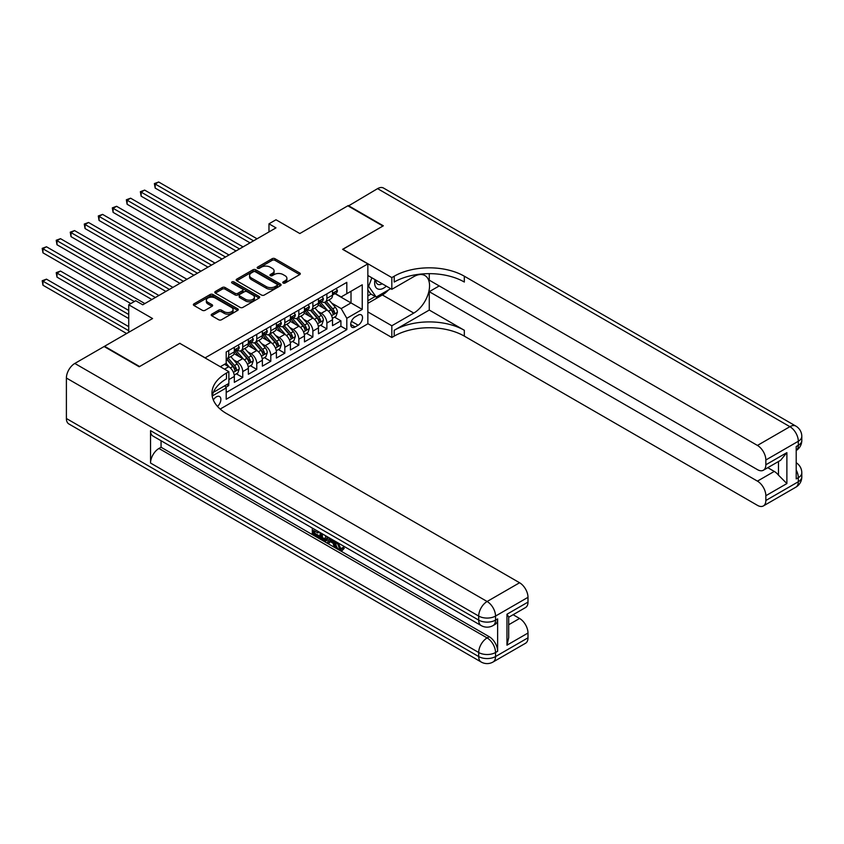 <?xml version="1.0" encoding="UTF-8"?>
<svg xmlns="http://www.w3.org/2000/svg" width="844" height="844" viewBox="0 0 844 844"><rect width="100%" height="100%" fill="white"/><g stroke="black" fill="none" stroke-linecap="round" stroke-linejoin="round"><path stroke-width="1.27" d="M283.173 283.035A1.361 0.791 0 0 0 285.103 283.035L299.726 274.585A1.952 1.129 0 0 0 300.295 273.794A1.952 1.129 0 0 0 299.726 272.992L274.954 258.686A1.952 1.129 0 0 0 272.201 258.686L257.568 267.137A1.361 0.791 0 0 0 257.167 267.696A1.361 0.791 0 0 0 257.568 268.244A1.361 0.791 0 0 0 259.498 268.244L261.387 267.158A6.224 3.598 0 0 1 270.196 267.158L272.264 268.35A6.224 3.598 0 0 1 274.089 270.892A6.224 3.598 0 0 1 272.264 273.435L270.375 274.522A1.361 0.791 0 0 0 269.974 275.081A1.361 0.791 0 0 0 270.375 275.64A1.361 0.791 0 0 0 272.296 275.64L274.194 274.543A6.224 3.598 0 0 1 283.004 274.543L285.072 275.735A6.224 3.598 0 0 1 286.897 278.277A6.224 3.598 0 0 1 285.072 280.82L283.173 281.917A1.361 0.791 0 0 0 282.772 282.476A1.361 0.791 0 0 0 283.173 283.035L283.173 281.917M217.478 406.418A6.351 3.661 120 0 0 220.706 400.911A6.351 3.661 120 0 0 219.556 396.532A6.351 3.661 120 0 0 216.38 396.849A6.351 3.661 120 0 0 213.332 399.982M211.77 314.168A1.952 1.129 0 0 0 211.2 314.96A1.952 1.129 0 0 0 211.77 315.751L218.712 319.771A1.952 1.129 0 0 0 221.466 319.771L237.713 310.392A1.952 1.129 0 0 0 238.282 309.59A1.952 1.129 0 0 0 237.713 308.798L212.931 294.493A1.952 1.129 0 0 0 210.188 294.493L193.941 303.872A1.952 1.129 0 0 0 193.371 304.663A1.952 1.129 0 0 0 193.941 305.465L202.338 310.307A1.952 1.129 0 0 0 205.092 310.307L212.044 306.298A1.952 1.129 0 0 0 212.614 305.507A1.952 1.129 0 0 0 212.044 304.705L207.877 302.3A5.212 3.007 0 0 1 206.347 300.179A5.212 3.007 0 0 1 209.565 297.404A5.212 3.007 0 0 1 215.241 298.048L231.551 307.469A5.212 3.007 0 0 1 233.081 309.59A5.212 3.007 0 0 1 229.863 312.375A5.212 3.007 0 0 1 224.188 311.721L221.466 310.149A1.952 1.129 0 0 0 218.712 310.149L211.77 314.168L211.77 315.751L218.712 311.774L218.712 310.149M179.92 343.413L205.166 357.824L367.847 263.898L342.601 249.328L382.923 226.044L347.855 205.799L299.82 233.535L275.988 219.767L268.972 223.818L275.988 227.869L142.752 304.789L135.736 300.738L128.731 304.789L128.731 332.314M179.92 343.244L139.598 366.528L104.54 346.283L152.574 318.547L128.731 304.789M261.524 295.052A1.952 1.129 0 0 0 264.277 295.052L280.524 285.673A1.952 1.129 0 0 0 281.094 284.882A1.952 1.129 0 0 0 280.524 284.08L255.743 269.774A1.952 1.129 0 0 0 252.989 269.774L236.753 279.153A1.952 1.129 0 0 0 236.183 279.955A1.952 1.129 0 0 0 236.753 280.746L261.524 295.052M232.543 283.32A1.361 0.791 0 0 1 233.925 283.521L259.097 298.048L242.872 307.406A1.952 1.129 0 0 1 240.118 307.406L215.347 293.1L215.347 291.518A1.952 1.129 0 0 0 214.777 292.309A1.952 1.129 0 0 0 215.347 293.1M215.347 291.518L222.299 287.498A1.952 1.129 0 0 1 225.053 287.498L235.096 293.301A1.952 1.129 0 0 0 237.85 293.301L242.46 290.642A1.952 1.129 0 0 0 243.03 289.84A1.952 1.129 0 0 0 242.46 289.049L232.005 283.014A1.361 0.791 0 0 1 231.604 282.455A1.361 0.791 0 0 1 232.448 281.727A1.361 0.791 0 0 1 233.925 281.896L259.119 296.444A1.952 1.129 0 0 1 259.688 297.236A1.952 1.129 0 0 1 259.119 298.027L259.119 296.444M225.812 387.269L228.724 385.592L226.899 384.537M228.861 379.6L234.337 376.445L234.337 382.353L242.745 377.5L236.362 373.818M233.619 359.839L237.132 361.865A7.934 4.579 60 0 1 242.745 371.582L248.358 368.343L248.358 374.261L256.766 369.398L250.394 365.716M247.64 351.737L251.164 353.773A7.934 4.579 60 0 1 256.766 363.49L262.378 360.251L262.378 366.159L270.797 361.306L264.415 357.624M261.661 343.645L265.185 345.681A7.934 4.579 60 0 1 270.797 355.398L276.399 352.159L276.399 358.067L284.818 353.203L278.436 349.522M275.693 335.543L279.206 337.579A7.934 4.579 60 0 1 284.818 347.295L290.431 344.057L290.431 349.965L298.839 345.112L292.457 341.43M289.714 327.451L293.237 329.487A7.934 4.579 60 0 1 298.839 339.204L304.452 335.965L304.452 341.873L312.871 337.009L306.488 333.327M303.734 319.348L307.258 321.385A7.934 4.579 60 0 1 312.871 331.101L318.473 327.862L318.473 333.77L326.892 328.917L326.892 323.009A7.934 4.579 -120 0 0 321.279 313.293L317.755 311.257M320.509 325.235L326.892 328.917M234.337 376.445A7.934 4.579 -120 0 0 228.724 366.729L224.515 364.302M248.358 368.343A7.934 4.579 -120 0 0 242.745 358.626L234.073 353.625M262.378 360.251A7.934 4.579 -120 0 0 256.766 350.534L248.094 345.523M276.399 352.159A7.934 4.579 -120 0 0 270.797 342.442L262.125 337.431M290.431 344.057A7.934 4.579 -120 0 0 284.818 334.34L276.146 329.329M304.452 335.965A7.934 4.579 -120 0 0 298.839 326.248L290.167 321.237M318.473 327.862A7.934 4.579 -120 0 0 312.871 318.146L304.199 313.145M358.162 315.15L355.081 316.933A6.151 3.545 120 0 0 351.062 322.355A6.151 3.545 120 0 0 352.001 327.282A6.151 3.545 120 0 0 355.081 326.976L358.162 325.193A6.151 3.545 120 0 0 362.181 319.771A6.151 3.545 120 0 0 361.243 314.844A6.151 3.545 120 0 0 358.162 315.15M220.178 409.066L367.847 323.811L367.847 263.898M224.905 385.697L226.203 387.945L226.203 399.275L346.81 329.645L346.81 318.304L341.198 308.598L331.787 303.154M226.203 387.945L212.255 395.994M220.305 366.729L226.203 363.331L226.203 351.99L346.81 282.36L346.81 293.691L362.234 284.787L362.234 309.4L346.81 318.304M237.058 350.165L237.132 350.207A7.934 4.579 60 0 0 241.099 350.608L246.712 347.369A7.934 4.579 -120 0 0 248.358 343.73L248.358 339.204M251.09 342.073L251.164 342.115A7.934 4.579 60 0 0 255.131 342.506L260.733 339.267A7.934 4.579 -120 0 0 262.378 335.638L262.378 331.101M265.111 333.971L265.185 334.013A7.934 4.579 60 0 0 269.152 334.414L274.764 331.175A7.934 4.579 -120 0 0 276.399 327.535L276.399 323.009M279.132 325.879L279.206 325.921A7.934 4.579 60 0 0 283.173 326.311L288.785 323.073A7.934 4.579 -120 0 0 290.431 319.443L290.431 314.907M293.163 317.777L293.237 317.819A7.934 4.579 60 0 0 297.204 318.22L302.806 314.981A7.934 4.579 -120 0 0 304.452 311.341L304.452 306.815M307.184 309.685L307.258 309.727A7.934 4.579 60 0 0 311.225 310.117L316.838 306.878A7.934 4.579 -120 0 0 318.473 303.249L318.473 298.713M226.203 392.481L340.913 326.248L340.913 320.815L332.504 325.678L332.504 319.771A7.934 4.579 -120 0 0 326.892 310.054L318.22 305.043M321.205 301.582L321.279 301.624A7.934 4.579 -120 0 0 325.246 302.025A7.934 4.579 -120 0 0 326.892 298.386L326.892 293.86M325.246 302.025L330.859 298.787A7.934 4.579 -120 0 0 332.504 295.157L332.504 290.621M228.724 350.534L228.724 355.071A7.934 4.579 60 0 1 227.078 358.7A7.934 4.579 60 0 1 226.203 359.017M227.078 358.7L232.691 355.461A7.934 4.579 -120 0 0 234.337 351.832L234.337 347.295M242.745 342.442L242.745 346.968A7.934 4.579 60 0 1 241.099 350.608M256.766 334.34L256.766 338.877A7.934 4.579 60 0 1 255.131 342.506M270.797 326.248L270.797 330.774A7.934 4.579 60 0 1 269.152 334.414M284.818 318.146L284.818 322.682A7.934 4.579 60 0 1 283.173 326.311M298.839 310.054L298.839 314.58A7.934 4.579 60 0 1 297.204 318.22M312.871 301.952L312.871 306.488A7.934 4.579 60 0 1 311.225 310.117M312.871 331.101L312.871 337.009M298.839 339.204L298.839 345.112M284.818 347.295L284.818 353.203M270.797 355.398L270.797 361.306M256.766 363.49L256.766 369.398M242.745 371.582L242.745 377.5M228.724 383.492L228.724 385.592M341.198 308.598L351.009 302.922L351.009 291.264L362.234 284.787M334.952 293.649L362.234 309.4M335.237 293.49L341.198 296.93L346.81 293.691M268.972 223.818L268.972 231.921M334.53 317.133L340.913 320.815M340.913 326.248L346.81 329.645M283.721 283.225L285.072 282.445A6.224 3.598 0 0 0 286.897 279.902L286.897 278.277M274.089 270.892L274.089 272.507A6.224 3.598 0 0 1 272.264 275.049L270.913 275.83M299.704 274.606L274.954 260.311A1.952 1.129 0 0 0 272.201 260.311L258.116 268.445M280.524 284.08L280.524 285.673L255.743 271.399A1.952 1.129 0 0 0 252.989 271.399L236.774 280.757M277.085 285.43A1.361 0.791 0 0 0 277.486 284.882A1.361 0.791 0 0 0 277.085 284.322L255.331 271.768A1.361 0.791 0 0 0 253.411 271.768L251.406 272.918A6.224 3.598 0 0 0 249.581 275.461A6.224 3.598 0 0 0 251.406 278.003L266.282 286.591A6.224 3.598 0 0 0 275.091 286.591L277.085 285.43L277.085 287.055A1.361 0.791 0 0 0 277.486 286.496L277.486 284.882M249.581 275.461L249.581 277.075A6.224 3.598 0 0 0 251.406 279.628L251.406 278.003M277.085 287.055L275.091 288.205A6.224 3.598 0 0 1 266.282 288.205L251.406 279.628M215.368 293.121L222.299 289.123L222.299 287.498M243.03 289.84L243.03 291.465A1.952 1.129 0 0 1 242.46 292.256L237.85 294.925A1.952 1.129 0 0 1 235.096 294.925L225.053 289.123A1.952 1.129 0 0 0 222.299 289.123M245.53 299.325A5.212 3.007 0 0 0 251.206 299.979A5.212 3.007 0 0 0 254.413 297.193A5.212 3.007 0 0 0 252.894 295.073L247.144 291.75A1.952 1.129 0 0 0 244.391 291.75L239.78 294.419A1.952 1.129 0 0 0 239.211 295.21A1.952 1.129 0 0 0 239.78 296.001L245.53 299.325L245.53 300.939A5.212 3.007 0 0 0 251.206 301.593A5.212 3.007 0 0 0 254.413 298.818L254.413 297.193M239.211 295.21L239.211 296.824A1.952 1.129 0 0 0 239.78 297.626L239.78 296.001M245.53 300.939L239.78 297.626M233.081 309.59L233.081 311.214A5.212 3.007 0 0 1 229.863 313.989A5.212 3.007 0 0 1 224.188 313.335L221.466 311.774A1.952 1.129 0 0 0 218.712 311.774M206.347 300.179L206.347 301.793A5.212 3.007 0 0 0 207.877 303.924L207.877 302.3M212.013 306.309L207.877 303.924M237.713 308.798L237.713 310.392L212.931 296.117A1.952 1.129 0 0 0 210.188 296.117L193.962 305.475L193.941 303.872M332.378 318.378L336.007 316.289L337.41 312.238A5.254 3.038 -120 0 0 335.363 307.3L328.96 299.884M327.672 310.56L320.351 302.089M323.505 308.092L319.254 303.175A12.597 7.269 -120 0 0 318.863 302.732M155.169 220.463L221.993 259.045L127.117 204.269L127.117 200.218L130.62 198.192L228.998 254.993M324.529 302.31L331.017 309.811A5.254 3.038 60 0 1 332.884 313.43C333.675 314.485 334.235 314.168 334.572 312.459A5.254 3.038 -120 0 0 332.694 308.841L326.29 301.424M324.919 302.184L331.882 310.244A2.68 1.551 60 0 1 332.557 311.299L334.572 312.459M332.884 313.43L333.274 314.052M336.218 288.469L337.41 290.536A5.254 3.038 60 0 1 336.323 292.857L333.654 294.398A5.254 3.038 -120 0 0 334.572 293.195L334.456 292.72M253.548 240.825L155.169 184.024L158.672 181.998L257.051 238.799M332.673 294.651L332.694 294.651A5.254 3.038 -120 0 0 333.654 294.398M333.897 292.794L334.572 293.195L332.884 294.166A5.254 3.038 60 0 1 332.504 294.904M250.035 242.85L155.169 188.075L155.169 184.024L154.389 183.581L158.672 181.998M155.169 188.075L154.389 183.581M375.01 279.617A12.892 7.438 120 0 0 379.199 289.292A12.892 7.438 120 0 0 386.33 286.158M375.854 280.102A8.83 5.096 120 0 0 377.69 284.228A8.83 5.096 120 0 0 378.977 284.628A8.83 5.096 120 0 0 382.174 283.753M390.698 288.68L376.192 297.056L370.579 293.817L367.847 289.925M376.192 297.056L368.617 286.285L371.898 277.824M367.847 285.831L368.617 286.285M348.277 206.042L377.584 188.634L789.9 426.684A11.9 6.868 120 0 1 795.85 426.093A11.9 11.9 0 0 1 801.8 436.401A11.9 6.868 180 0 1 798.318 441.254L765.846 460.001A11.9 6.868 -120 0 0 757.437 445.432L789.9 426.684A11.9 6.868 60 0 1 798.318 441.254L798.318 445.305L796.208 446.518L796.208 478.907L798.318 477.693L798.318 481.745A11.9 6.868 60 0 1 795.85 487.188L763.387 505.936A11.9 6.868 -120 0 0 765.846 500.492L798.318 481.745A11.9 6.868 0 0 0 801.8 476.881A11.9 11.9 0 0 1 795.85 487.188M348.277 205.556L383.334 225.802L342.738 249.402M367.847 311.911L391.827 325.763L413.771 313.082A22.313 12.882 120 0 0 428.351 293.427A22.313 12.882 120 0 0 424.922 275.545A22.313 12.882 120 0 0 413.771 276.653L391.827 289.323L391.827 277.581L394.211 276.21A49.585 28.622 180 0 1 464.327 276.21L757.437 445.432M391.827 325.763L391.827 337.494L394.211 336.123A49.585 28.622 180 0 1 464.327 336.123L757.437 505.345A11.9 6.868 -120 0 0 763.387 505.936M429.269 310.054L394.211 330.289A49.585 28.622 180 0 1 464.327 330.289L429.269 310.054L429.269 291.676L439.228 285.926M429.269 273.646L429.269 280.176L757.437 469.633A11.9 6.868 -120 0 0 763.387 470.224A11.9 6.868 -120 0 0 765.846 464.78L786.882 452.637L786.882 483.57L778.474 475.151L778.474 461.52M786.882 483.57L765.846 495.713L765.846 500.492M765.846 495.713A11.9 6.868 -120 0 0 757.437 481.133L774.264 471.416A11.9 6.868 60 0 1 778.474 475.151M429.269 291.676L757.437 481.133M377.584 188.634A11.9 6.868 -60 0 1 383.535 188.054L795.85 426.093M367.847 275.482L391.827 289.323M342.738 249.244L391.827 277.581M367.847 323.653L391.827 337.494M765.846 460.001L765.846 464.78M767.787 467.681L774.264 471.416M394.211 276.21L394.211 282.033A49.585 28.622 180 0 1 464.327 282.033L464.327 276.21M763.387 470.224L780.594 460.296L786.882 452.637M388.535 289.925A22.313 12.882 -60 0 1 382.353 294.946L367.847 303.334M367.847 300.738L375.211 296.487M367.847 295.885L371.001 294.06M338.138 542.935L340.744 548.378L341.714 548.716M337.125 542.407L339.615 549.022L341.261 549.222L343.097 547.302L344.289 548.305L342.179 550.531L339.731 550.204C337.146 548.452 335.849 546.015 335.828 542.903L335.923 541.711M330.268 541.626L328.601 543.663L327.345 542.935L329.466 537.976M334.804 541.067L336.482 546.912L335.363 547.566L334.108 546.838L333.148 543.293L329.561 541.226L328.601 543.663M314.622 531.098L314.622 533.165L319.581 536.035L319.581 537.153L318.462 537.807L312.312 534.252L312.312 528.08M319.043 531.963L317.924 533.007L313.493 530.454L313.493 533.819L314.622 533.165M150.538 430.651L478.706 620.118A11.9 6.868 120 0 0 481.164 625.562L153.007 436.095A11.9 6.868 -60 0 1 150.538 430.651L150.538 463.039A11.9 6.868 -60 0 1 158.946 448.47L161.056 447.246L489.225 636.714A11.9 6.868 60 0 1 497.633 651.294L497.633 618.905A11.9 6.868 60 0 1 495.175 624.349L493.065 625.562A11.9 6.868 -120 0 0 495.533 620.118L497.633 618.905M161.056 447.246L161.056 440.747M326.892 536.499L326.987 537.818L328.084 537.185L326.944 540.382L325.816 541.025L320.076 538.736L320.076 532.564M139.176 366.771L179.783 343.329L228.861 371.666L226.477 373.048A49.585 28.622 -0 0 0 211.96 393.283A49.585 28.622 -0 0 0 226.477 413.528L519.587 582.75A11.9 6.868 60 0 1 527.996 597.32L495.533 616.067L495.533 620.118A11.9 6.868 -0 0 1 478.706 620.118L478.706 616.067L66.391 378.028A11.9 6.868 -60 0 1 74.81 363.447L104.118 346.525L139.176 366.771M228.861 371.666L228.861 383.408L213.353 392.354M506.959 614.242L508.7 616.88L508.7 637.684L506.959 645.175L506.959 614.242L527.996 602.099L527.996 597.32M527.996 602.099A11.9 6.868 60 0 1 525.538 607.553L508.7 617.27M66.391 418.508L478.706 656.558A11.9 6.868 120 0 0 481.164 662.002L68.86 423.952A11.9 6.868 -60 0 1 66.391 418.508L66.391 378.028M513.11 614.717L519.587 618.462A11.9 6.868 60 0 1 527.996 633.032L506.959 645.175M497.633 651.294L495.533 652.507L495.533 656.558L527.996 637.811L527.996 633.032M527.996 637.811A11.9 6.868 60 0 1 525.538 643.255L493.065 662.002A11.9 6.868 -120 0 0 495.533 656.558A11.9 6.868 -0 0 1 478.706 656.558L478.706 652.507L150.538 463.039M226.477 373.048L226.477 378.872A49.585 28.622 -0 0 0 212.213 396.195M313.493 533.819L318.462 536.678L319.581 536.035M318.462 536.678L318.462 537.807M313.493 528.766L318.42 531.604M317.924 531.889L317.924 533.007M326.987 537.818L325.816 541.025M321.269 533.25L321.269 538.303L322.999 539.305L324.982 539.759L325.71 535.813M322.387 533.893L322.387 537.66L326.111 539.116M321.269 538.303L322.387 537.66M322.999 539.305L324.117 538.651M333.243 540.16L335.363 547.566M330.574 538.62L329.92 540.308L332.789 541.964L332.125 539.516M331.281 539.031L331.038 539.664L332.378 540.434M329.92 540.308L331.038 539.664M339.615 549.022L340.744 548.378M337.02 543.578L338.096 542.956M341.978 547.956L343.16 548.959L344.289 548.305M343.16 548.959L342.179 550.531M318.357 326.47L321.986 324.381L323.389 320.33A5.254 3.038 -120 0 0 321.342 315.403L314.928 307.976M313.651 318.663L306.319 310.181M309.474 316.194L305.233 311.267A12.597 7.269 -120 0 0 304.842 310.835M141.138 228.555L207.962 267.137L113.096 212.361L113.096 208.31L116.599 206.295L214.977 263.085M310.508 310.402L316.985 317.903A5.254 3.038 60 0 1 318.863 321.532C319.654 322.587 320.214 322.26 320.551 320.562A5.254 3.038 -120 0 0 318.673 316.933L312.269 309.516M310.887 310.286L317.85 318.346A2.68 1.551 60 0 1 318.526 319.391L320.551 320.562M318.863 321.532L319.243 322.155M304.336 334.572L307.954 332.483L309.358 328.432A5.254 3.038 -120 0 0 307.311 323.495L300.907 316.078M299.62 326.755L292.298 318.283M295.453 324.286L291.201 319.37A12.597 7.269 -120 0 0 290.811 318.926M127.117 236.658L193.941 275.239L99.064 220.463L99.064 216.412L102.578 214.387L200.956 271.188M296.487 318.504L302.964 326.006A5.254 3.038 60 0 1 304.842 329.624C305.633 330.679 306.193 330.363 306.52 328.654A5.254 3.038 -120 0 0 304.652 325.035L298.238 317.618M296.866 318.378L303.829 326.438A2.68 1.551 60 0 1 304.505 327.493L306.52 328.654M304.842 329.624L305.222 330.247M290.315 342.664L293.934 340.575L295.337 336.524A5.254 3.038 -120 0 0 293.29 331.597L286.886 324.17M285.599 334.857L278.277 326.375M281.432 332.388L277.18 327.461A12.597 7.269 -120 0 0 276.79 327.029M113.096 244.749L179.92 283.331L85.044 228.555L85.044 224.504L88.546 222.478L186.925 279.28M282.466 326.596L288.943 334.097A5.254 3.038 60 0 1 290.811 337.727C291.602 338.782 292.172 338.455 292.499 336.756A5.254 3.038 -120 0 0 290.621 333.127L284.217 325.71M282.846 326.48L289.808 334.541A2.68 1.551 60 0 1 290.484 335.585L292.499 336.756M290.811 337.727L291.201 338.349M276.283 350.766L279.913 348.677L281.316 344.626A5.254 3.038 -120 0 0 279.269 339.689L272.855 332.272M271.578 342.949L264.246 334.467M267.411 340.48L263.159 335.564A12.597 7.269 -120 0 0 262.769 335.121M99.064 252.852L165.888 291.423L71.023 236.658L71.023 232.606L74.525 230.581L172.904 287.382M268.434 334.699L274.922 342.2A5.254 3.038 60 0 1 276.79 345.818C277.581 346.873 278.14 346.557 278.478 344.848A5.254 3.038 -120 0 0 276.6 341.229L270.196 333.813M268.814 334.572L275.777 342.632A2.68 1.551 60 0 1 276.452 343.687L278.478 344.848M276.79 345.818L277.17 346.441M322.197 296.571L323.389 298.628A5.254 3.038 60 0 1 322.292 300.96L319.633 302.5A5.254 3.038 -120 0 0 320.551 301.287L320.435 300.823M239.517 248.917L141.138 192.115L144.651 190.1L243.03 246.891M318.652 302.743L318.673 302.743A5.254 3.038 -120 0 0 319.633 302.5M319.865 300.897L320.551 301.287L318.863 302.257A5.254 3.038 60 0 1 318.473 303.007M236.014 250.942L141.138 196.167L141.138 192.115L140.368 191.672L144.651 190.1M141.138 196.167L140.368 191.672M308.166 304.663L309.358 306.731A5.254 3.038 60 0 1 308.271 309.052L305.612 310.592A5.254 3.038 -120 0 0 306.52 309.379L306.414 308.915M225.496 257.019L126.347 199.775L130.62 198.192M304.631 310.845L304.652 310.845A5.254 3.038 -120 0 0 305.612 310.592M305.844 308.988L306.52 309.379L304.842 310.36A5.254 3.038 60 0 1 304.452 311.098M127.117 204.269L126.347 199.775M294.145 312.765L295.337 314.823A5.254 3.038 60 0 1 294.25 317.154L291.581 318.694A5.254 3.038 -120 0 0 292.499 317.481L292.393 317.017M211.475 265.111L112.326 207.867L116.599 206.295M290.6 318.937L290.621 318.937A5.254 3.038 -120 0 0 291.581 318.694M291.824 317.091L292.499 317.481L290.811 318.452A5.254 3.038 60 0 1 290.431 319.201M113.096 212.361L112.326 207.867M280.124 320.857L281.316 322.925A5.254 3.038 60 0 1 280.229 325.246L277.56 326.786A5.254 3.038 -120 0 0 278.478 325.573L278.362 325.109M197.443 273.213L98.294 215.969L102.578 214.387M276.579 327.029L276.6 327.029A5.254 3.038 -120 0 0 277.56 326.786M277.792 325.183L278.478 325.573L276.79 326.544A5.254 3.038 60 0 1 276.399 327.293M99.064 220.463L98.294 215.969M262.262 358.858L265.881 356.769L267.284 352.718A5.254 3.038 -120 0 0 265.238 347.781L258.834 340.364M257.547 351.051L250.225 342.569M253.379 348.583L249.128 343.656A12.597 7.269 -120 0 0 248.737 343.223M85.044 260.944L151.867 299.525L56.991 244.749L56.991 240.698L60.504 238.673L158.883 295.474M254.413 342.791L260.891 350.292A5.254 3.038 60 0 1 262.769 353.921C263.56 354.976 264.119 354.649 264.446 352.94A5.254 3.038 -120 0 0 262.579 349.321L256.165 341.904M254.793 342.664L261.756 350.735A2.68 1.551 60 0 1 262.431 351.779L264.446 352.94M262.769 353.921L263.149 354.543M266.092 328.96L267.284 331.017A5.254 3.038 60 0 1 266.198 333.348L263.539 334.889A5.254 3.038 -120 0 0 264.446 333.675L264.341 333.211M183.422 281.305L84.273 224.061L88.546 222.478M262.558 335.131L262.579 335.131A5.254 3.038 -120 0 0 263.539 334.889M263.771 333.285L264.446 333.675L262.769 334.646A5.254 3.038 60 0 1 262.378 335.395M85.044 228.555L84.273 224.061M248.242 366.961L251.86 364.861L253.263 360.821A5.254 3.038 -120 0 0 251.217 355.883L244.813 348.466M243.526 359.143L236.204 350.661M239.358 356.674L235.107 351.758A12.597 7.269 -120 0 0 234.716 351.315M71.023 269.036L130.831 303.576L42.97 252.841L42.97 248.801L46.473 246.775L144.862 303.576M240.392 350.893L246.87 358.394A5.254 3.038 60 0 1 248.748 362.013C249.529 363.068 250.098 362.741 250.425 361.042A5.254 3.038 -120 0 0 248.547 357.423L242.144 350.007M240.772 350.766L247.735 358.827A2.68 1.551 60 0 1 248.41 359.871L250.425 361.042M248.748 362.013L249.128 362.635M252.071 337.051L253.263 339.119A5.254 3.038 60 0 1 252.177 341.44L249.507 342.981A5.254 3.038 -120 0 0 250.425 341.767L250.32 341.303M169.401 289.408L70.252 232.163L74.525 230.581M248.526 343.223L248.547 343.223A5.254 3.038 -120 0 0 249.507 342.981M249.75 341.377L250.425 341.767L248.748 342.738A5.254 3.038 60 0 1 248.358 343.487M71.023 236.658L70.252 232.163M234.21 375.052L237.839 372.964L239.242 368.912A5.254 3.038 -120 0 0 237.196 363.975L230.781 356.558M229.505 367.245L226.15 363.353M225.337 364.777L224.789 364.144M128.731 310.455L60.504 271.061L56.991 273.087L56.991 277.138L128.731 318.557M226.361 358.985L232.849 366.486A5.254 3.038 60 0 1 234.716 370.105C235.508 371.17 236.067 370.843 236.404 369.134A5.254 3.038 -120 0 0 234.526 365.515L228.123 358.099M226.741 358.858L233.714 366.929A2.68 1.551 60 0 1 234.379 367.973L236.404 369.134M234.716 370.105L235.096 370.738M56.991 277.138L56.221 272.644L128.731 314.506M56.221 272.644L60.504 271.061M238.05 345.154L239.242 347.211A5.254 3.038 60 0 1 238.156 349.543L235.487 351.083A5.254 3.038 -120 0 0 236.404 349.87L236.288 349.405M155.37 297.499L56.221 240.255L60.504 238.673M234.505 351.326L234.526 351.326A5.254 3.038 -120 0 0 235.487 351.083M235.719 349.479L236.404 349.87L234.716 350.84A5.254 3.038 60 0 1 234.337 351.589M56.991 244.749L56.221 240.255M128.731 326.649L46.473 279.164L42.97 281.189L42.97 285.23L126.621 333.528M42.97 285.23L42.2 280.736L128.731 330.7M42.2 280.736L46.473 279.164M134.344 301.551L42.2 248.358L46.473 246.775M42.97 252.841L42.2 248.358M224.515 369.155L228.724 366.729M237.132 361.865L242.745 358.626M251.164 353.773L256.766 350.534M265.185 345.681L270.797 342.442M279.206 337.579L284.818 334.34M293.237 329.487L298.839 326.248M307.258 321.385L312.871 318.146M321.279 313.293L326.892 310.054M326.892 298.386L332.504 295.157M228.724 355.071L234.337 351.832M242.745 346.968L248.358 343.73M256.766 338.877L262.378 335.638M270.797 330.774L276.399 327.535M284.818 322.682L290.431 319.443M298.839 314.58L304.452 311.341M312.871 306.488L318.473 303.249M326.892 323.009L332.504 319.771M351.442 321.311L358.162 325.193M350.735 324.465L355.081 326.976M285.072 282.445L285.072 280.82M270.375 275.64L270.375 274.522M272.264 275.049L272.264 273.435M257.568 268.244L257.568 267.137M272.201 260.311L272.201 258.686M274.954 260.311L274.954 258.686M299.726 274.585L299.726 272.992M236.753 280.746L236.753 279.153M252.989 271.399L252.989 269.774M255.743 271.399L255.743 269.774M266.282 288.205L266.282 286.591M275.091 288.205L275.091 286.591M225.053 289.123L225.053 287.498M235.096 294.925L235.096 293.301M237.85 294.925L237.85 293.301M242.46 292.256L242.46 290.642M233.925 283.521L233.925 281.896M221.466 311.774L221.466 310.149M224.188 313.335L224.188 311.721M212.044 306.298L212.044 304.705M210.188 296.117L210.188 294.493M212.931 296.117L212.931 294.493M331.587 315.688L337.378 312.333M332.694 308.841L335.363 307.3M328.506 311.257L331.017 309.811M337.378 290.473L332.504 293.29M394.211 330.289L394.211 336.123M464.327 330.289L464.327 336.123M796.208 470.055A11.9 6.868 60 0 1 798.318 477.693A11.9 6.868 180 0 0 801.8 472.84A11.9 11.9 0 0 0 796.208 462.744M798.318 445.305A11.9 6.868 60 0 1 796.208 450.517A11.9 11.9 0 0 0 801.8 440.452A11.9 6.868 0 0 1 798.318 445.305M382.353 294.946L413.771 313.082M74.81 363.447L487.115 601.498L519.587 582.75M158.946 448.47L487.115 637.927L489.225 636.714M508.7 624.739L519.587 618.462M487.115 601.498A11.9 6.868 120 0 0 478.706 616.067A11.9 6.868 180 0 0 495.533 616.067A11.9 6.868 -120 0 0 487.115 601.498M487.115 637.927A11.9 6.868 120 0 0 478.706 652.507A11.9 6.868 180 0 0 495.533 652.507A11.9 6.868 -120 0 0 487.115 637.927M317.555 323.779L323.347 320.435M318.673 316.933L321.342 315.403M314.485 319.359L316.985 317.903M303.534 331.871L309.326 328.527M304.652 325.035L307.311 323.495M300.464 327.451L302.964 326.006M289.513 339.974L295.305 336.629M290.621 333.127L293.29 331.597M286.433 335.553L288.943 334.097M275.482 348.066L281.274 344.721M276.6 341.229L279.269 339.689M272.412 343.645L274.922 342.2M323.347 298.576L318.473 301.382M309.326 306.667L304.452 309.484M295.305 314.77L290.431 317.576M281.274 322.862L276.399 325.678M261.461 356.168L267.253 352.824M262.579 349.321L265.238 347.781M258.391 351.748L260.891 350.292M267.253 330.964L262.378 333.77M247.44 364.26L253.232 360.916M248.547 357.423L251.217 355.883M244.359 359.839L246.87 358.394M253.232 339.056L248.358 341.873M233.408 372.362L239.2 369.018M234.526 365.515L237.196 363.975M230.338 367.931L232.849 366.486M239.2 347.158L234.337 349.965M801.8 472.84L801.8 476.881M801.8 436.401L801.8 440.452M481.164 625.562A11.9 11.9 0 0 0 493.065 625.562M481.164 662.002A11.9 11.9 0 0 0 493.065 662.002"/></g></svg>
